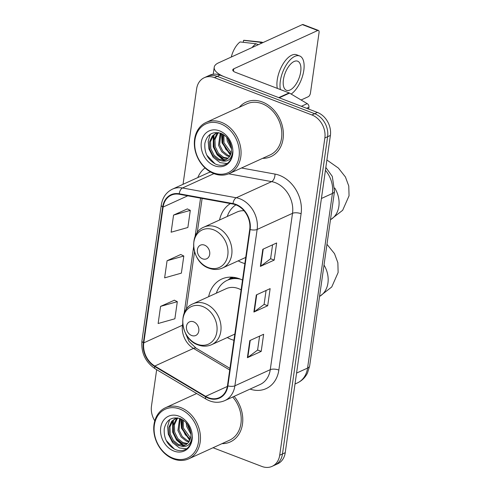 <?xml version="1.0" encoding="UTF-8"?>
<svg xmlns="http://www.w3.org/2000/svg" width="491" height="491" viewBox="0 0 491 491"><rect width="100%" height="100%" fill="white"/><g stroke="black" fill="none" stroke-linecap="round" stroke-linejoin="round"><path stroke-width="0.74" d="M242.505 280.091A33.057 26.226 -114.5 0 0 239.774 278.882A33.057 26.226 -114.5 0 0 221.748 279.048A33.057 26.226 -114.5 0 0 208.638 296.687M227.284 337.538A33.057 26.226 -114.5 0 0 231.169 339.367A33.057 26.226 -114.5 0 0 233.943 340.263M230.402 203.569A33.057 26.226 -114.5 0 0 219.557 219.999M238.196 260.85A33.057 26.226 -114.5 0 0 242.081 262.679A33.057 26.226 -114.5 0 0 244.856 263.575M213.039 447.743L261.881 466.45A18.713 14.847 -114.5 0 0 272.088 466.358L277.611 463.835A18.713 14.847 -114.5 0 0 285.234 452.702L330.388 135.455A18.713 14.847 -114.5 0 0 317.432 112.439L219.974 75.111A18.713 14.847 -114.5 0 0 209.774 75.203L207.012 76.461A18.713 14.847 -114.5 0 1 217.212 76.369A18.713 14.847 -114.5 0 0 207.012 76.461L204.244 77.725A18.713 14.847 -114.5 0 0 196.627 88.853L183.039 184.315M272.088 466.358A18.713 14.847 -114.5 0 0 279.704 455.225L324.858 137.971A18.713 14.847 -114.5 0 0 311.908 114.962L314.67 113.703L217.212 76.369L314.67 113.703A18.713 14.847 -114.5 0 1 327.62 136.713A18.713 14.847 -114.5 0 0 314.67 113.703L317.432 112.439M279.704 455.225L282.472 453.966L327.62 136.713L282.472 453.966A18.713 14.847 -114.5 0 1 274.85 465.094A18.713 14.847 -114.5 0 0 282.472 453.966L285.234 452.702M262.366 101.999A29.939 23.752 -114.5 0 0 246.04 102.153A29.939 23.752 -114.5 0 0 239.295 107.284A29.939 23.752 -114.5 0 1 246.04 102.153A29.939 23.752 -114.5 0 1 262.366 101.999A29.939 23.752 -114.5 0 1 282.982 129.164A29.939 23.752 -114.5 0 1 270.897 156.629A29.939 23.752 -114.5 0 0 282.982 129.164A29.939 23.752 -114.5 0 0 262.366 101.999M235.907 204.857A19.959 15.835 65.5 0 1 249.723 229.407L227.468 385.748A19.959 15.835 65.5 0 1 219.342 397.618A19.959 15.835 65.5 0 1 205.649 396.354L154.788 366.047A19.959 15.835 65.5 0 1 143.783 342.871L163.11 207.049A19.959 15.835 65.5 0 1 171.242 195.179A19.959 15.835 65.5 0 1 179.233 194.264L233.016 204.041A19.959 15.835 65.5 0 1 235.907 204.857A29.626 23.507 -114.5 0 0 227.259 216.482M235.968 204.403A20.456 16.228 -114.5 0 0 233.01 203.569L179.227 193.785A20.456 16.228 -114.5 0 0 162.705 206.895L143.372 342.712A20.456 16.228 -114.5 0 0 154.653 366.47L205.514 396.771A20.456 16.228 -114.5 0 0 227.879 385.908L250.134 229.561A20.456 16.228 -114.5 0 0 235.968 204.403M259.579 336.126L257.597 350.071L247.802 357.454A4.99 1.909 -171.9 0 1 247.384 357.7L261.206 351.39L263.642 334.273L249.821 340.576L247.384 357.7M257.603 350.015L261.206 351.39M272.573 244.831L270.59 258.775L260.795 266.159A4.99 1.909 -171.9 0 1 260.377 266.398L274.199 260.095L276.636 242.977L262.814 249.281L260.377 266.398M270.596 258.72L274.199 260.095M266.079 290.476L264.097 304.42L254.301 311.803A4.99 1.909 -171.9 0 1 253.884 312.049L267.699 305.746L270.136 288.628L256.32 294.931L253.884 312.049M264.103 304.365L267.699 305.746M262.599 158.354A29.939 23.752 -114.5 0 0 270.897 156.629A29.939 23.752 -114.5 0 1 262.599 158.354M221.993 443.655A29.939 23.752 -114.5 0 0 230.291 441.925A29.939 23.752 -114.5 0 0 234.127 396.36A29.939 23.752 -114.5 0 1 230.291 441.925A29.939 23.752 -114.5 0 1 221.993 443.655M311.908 114.962L214.45 77.627A18.713 14.847 -114.5 0 0 204.244 77.725M156.66 369.674L151.474 406.106A18.713 14.847 -114.5 0 0 154.788 420.836M187.366 208.914L173.562 215.095L171.126 232.212L187.869 227.493L190.305 210.375L187.243 208.853M174.373 300.21L160.569 306.39L158.133 323.508L174.876 318.788L177.312 301.67L174.25 300.148M167.069 260.746L164.632 277.863L181.375 273.137L183.812 256.02L180.749 254.504L167.069 260.746L183.812 256.02M173.562 215.095L190.305 210.375M160.569 306.39L177.312 301.67M308.673 109.082L308.931 107.253L306.63 108.302M279.176 97.832A3.118 2.473 -114.5 0 0 278.741 97.617L225.105 77.075A24.949 9.538 -171.9 0 1 214.223 67.255A24.949 9.538 -171.9 0 1 218.403 62.909L302.346 24.611A3.118 1.479 -69 0 1 303.057 24.55L318.444 30.442A3.118 1.479 111 0 0 317.738 30.503L233.796 68.801A6.236 2.381 8.1 0 0 232.746 69.888A6.236 2.381 8.1 0 0 235.471 72.343L289.101 92.891A3.118 2.473 65.5 0 1 289.543 93.106L307.213 103.632A3.118 2.473 65.5 0 1 308.931 107.253M301.093 99.986L308.317 96.69A3.118 1.479 111 0 0 310.447 93.051L319.058 32.572A3.118 1.479 111 0 0 318.444 30.442M300.695 71.809A15.595 7.39 111 0 0 297.638 61.185A15.595 7.39 111 0 0 283.424 79.689A15.595 7.39 111 0 0 286.48 90.307A15.595 7.39 111 0 0 300.695 71.809M291.169 94.069A21.205 10.047 111 0 0 303.806 70.391A21.205 10.047 111 0 0 299.645 55.943L296.57 54.765A21.205 10.047 111 0 0 277.237 79.929A21.205 10.047 111 0 0 277.311 88.374M299.645 55.943A21.205 10.047 111 0 0 280.318 81.107A21.205 10.047 111 0 0 280.386 89.552M231.47 56.95L231.335 56.876A16.215 7.684 111 0 1 240.087 41.938L256.05 43.779L258.383 44.669M256.05 43.779A20.585 9.752 111 0 0 252.012 47.578M262.986 42.57L262.489 42.379A20.585 9.752 111 0 0 261.292 42.091A20.585 9.752 111 0 0 259.506 42.201L243.542 40.36L243.266 42.3M261.838 43.091L259.506 42.201M261.292 42.091L244.598 40.336A16.215 7.684 111 0 0 243.542 40.36M213.524 172.838A26.821 21.279 -114.5 0 0 239.074 156.752A26.821 21.279 -114.5 0 0 220.508 123.769A26.821 21.279 -114.5 0 0 194.958 139.855A26.821 21.279 -114.5 0 0 213.524 172.838M214.051 173.667A28.067 22.267 -114.5 0 0 229.358 173.526A28.067 22.267 -114.5 0 0 240.688 147.773A28.067 22.267 -114.5 0 0 221.361 122.314A28.067 22.267 -114.5 0 0 206.054 122.455A28.067 22.267 -114.5 0 0 194.724 148.202A28.067 22.267 -114.5 0 0 214.051 173.667M229.358 173.526L270.118 154.923A28.067 22.267 -114.5 0 0 281.447 129.176A28.067 22.267 -114.5 0 0 262.12 103.711A28.067 22.267 -114.5 0 0 246.82 103.853L206.054 122.455M231.525 148.896L227.302 141.212L226.756 137.394M231.347 146.895L228.395 140.714L228.033 138.941M230.893 153.652L225.952 149.51L222.914 143.219L223.055 134.387M231.157 152.713L224.006 142.715L223.871 134.902M229.469 156.592L226.916 155.843L221.729 151.731L218.526 145.219L220.238 133.098M229.874 155.954L228.014 155.346L222.828 151.228L219.624 144.716L220.882 133.331M227.64 158.611L222.527 157.844L217.341 153.732L214.137 147.22L213.867 140.009L216.703 133.988L218.157 132.607M228.131 158.176L223.626 157.347L218.44 153.229L215.236 146.717L214.966 139.512L217.801 133.491L218.587 132.674M221.11 160.649A14.098 11.183 -114.5 0 0 225.645 159.857A14.098 11.183 -114.5 0 0 231.482 148.135C230.629 141.236 227.198 136.345 221.183 133.448C212.566 130.999 207.128 134.301 204.864 143.366C204.244 152.836 207.797 159.741 215.524 164.074C220.238 166.099 224.412 165.7 228.045 162.871C231.028 160.066 232.587 156.273 232.709 151.486C231.611 159.372 227.738 162.423 221.11 160.649L218.139 159.845L212.959 155.733L209.749 149.221L209.479 142.009L212.321 135.995L215.844 133.343L218.176 132.601M226.056 159.661L219.238 159.348L214.051 155.23L210.848 148.718L210.578 141.512L213.413 135.491L216.396 133.11M219.502 130.845A19.088 15.141 -114.5 0 0 201.316 142.292A19.088 15.141 -114.5 0 0 214.53 165.762A19.088 15.141 -114.5 0 0 232.709 154.315A19.088 15.141 -114.5 0 0 219.502 130.845M215.033 163.841L206.828 155.217M224.356 160.109L217.857 154.751L213.824 146.637L213.953 134.915M230.555 154.573L222.595 142.629L222.042 133.834M227.143 163.54L220.054 162.644L213.18 157.329L208.884 148.883L208.184 141.298L210.258 134.282M223.466 160.189L217.169 154.825L213.272 146.883L213.241 135.694M230.34 155.058L222.049 142.881L221.57 133.613M202.574 258.825A7.482 5.935 -114.5 0 0 209.706 254.338A7.482 5.935 -114.5 0 0 204.526 245.132A7.482 5.935 -114.5 0 0 197.394 249.618A7.482 5.935 -114.5 0 0 202.574 258.825M244.015 210.731A22.451 17.811 -114.5 0 0 237.067 212.008L203.955 227.112C187.844 233.354 191.736 262.63 208.933 268.203C213.677 269.964 218.231 269.884 222.595 267.969A22.451 17.811 -114.5 0 0 231.66 247.372A22.451 17.811 -114.5 0 0 216.2 227.002A22.451 17.811 -114.5 0 0 203.955 227.112M191.662 335.513A7.482 5.935 -114.5 0 0 198.794 331.026A7.482 5.935 -114.5 0 0 193.614 321.82A7.482 5.935 -114.5 0 0 186.482 326.306A7.482 5.935 -114.5 0 0 191.662 335.513M241.118 289.868A22.451 17.811 -114.5 0 0 238.393 288.579A22.451 17.811 -114.5 0 0 226.148 288.696L193.037 303.806C176.926 310.042 180.817 339.324 198.014 344.891C202.765 346.652 207.319 346.578 211.682 344.657A22.451 17.811 -114.5 0 0 220.741 324.06A22.451 17.811 -114.5 0 0 205.281 303.69A22.451 17.811 -114.5 0 0 193.037 303.806M236.828 277.937A29.626 23.507 -114.5 0 0 228.702 279.649L227.321 280.275A29.626 23.507 -114.5 0 0 216.347 293.17M240.67 279.238A29.626 23.507 -114.5 0 0 227.321 280.275M228.223 279.864A29.908 23.728 -114.5 0 1 232.832 277.562L233.231 277.28M172.918 458.14A26.821 21.279 -114.5 0 0 198.468 442.053A26.821 21.279 -114.5 0 0 179.902 409.064A26.821 21.279 -114.5 0 0 154.352 425.157A26.821 21.279 -114.5 0 0 172.918 458.14M173.446 458.962A28.067 22.267 -114.5 0 0 188.753 458.821A28.067 22.267 -114.5 0 0 200.083 433.074A28.067 22.267 -114.5 0 0 180.756 407.61A28.067 22.267 -114.5 0 0 165.449 407.751A28.067 22.267 -114.5 0 0 154.119 433.498A28.067 22.267 -114.5 0 0 173.446 458.962M188.753 458.821L229.512 440.224A28.067 22.267 -114.5 0 0 232.691 397.01M190.919 434.191L186.697 426.513L186.15 422.696M190.747 432.197L187.795 426.01L187.427 424.242M190.287 438.954L185.346 434.811L182.308 428.514L182.449 419.682M190.551 438.009L183.407 428.017L183.266 420.204M188.869 441.888L186.31 441.145L181.13 437.027L177.92 430.515L179.638 418.4M189.268 441.256L187.409 440.642L182.222 436.53L179.019 430.018L180.277 418.627M187.034 443.907L181.928 443.146L176.742 439.028L173.532 432.516L173.262 425.31L176.103 419.289L177.552 417.902M187.525 443.471L183.02 442.643L177.834 438.531L174.63 432.019L174.36 424.807L177.196 418.786L177.988 417.97M180.504 445.945A14.098 11.183 -114.5 0 0 185.046 445.159A14.098 11.183 -114.5 0 0 190.876 433.436C190.023 426.538 186.592 421.64 180.584 418.749C171.967 416.294 166.523 419.602 164.258 428.661C163.638 438.132 167.192 445.036 174.919 449.375C179.632 451.401 183.806 450.996 187.439 448.166C190.428 445.362 191.981 441.569 192.11 436.787C191.005 444.674 187.139 447.724 180.504 445.945L177.539 445.147L172.353 441.035L169.15 434.523L168.879 427.311L171.715 421.29L175.238 418.645L177.576 417.902M185.451 444.956L178.632 444.65L173.452 440.531L170.242 434.019L169.972 426.808L172.807 420.793L175.79 418.412M178.896 416.141A19.088 15.141 -114.5 0 0 160.717 427.593A19.088 15.141 -114.5 0 0 173.924 451.063A19.088 15.141 -114.5 0 0 192.104 439.617A19.088 15.141 -114.5 0 0 178.896 416.141M174.434 449.142L166.222 440.513M183.751 445.411L177.251 440.053L173.219 431.933L173.348 420.216M189.949 439.875L181.989 427.931L181.437 419.136M186.543 448.842L179.448 447.945L172.574 442.63L168.284 434.185L167.578 426.593L169.653 419.578M182.861 445.49L176.564 440.126L172.672 432.184L172.636 420.996M189.735 440.359L181.443 428.183L180.964 418.915M296.564 373.092L307.569 368.072A12.471 4.769 8.1 0 0 309.661 365.899L307.513 372.951C305.273 377.475 301.904 380.795 297.411 382.912A24.949 19.793 -114.5 0 0 307.569 368.072L332.419 193.466A24.949 19.793 -114.5 0 0 325.429 170.297M321.415 198.487L332.419 193.466A12.471 4.769 8.1 0 0 334.512 191.294L309.661 365.899M219.974 75.111L214.45 77.627M330.388 135.455L324.858 137.971M241.48 167.99L274.997 174.084A31.185 24.74 65.5 0 1 301.1 213.714L278.845 370.054A6.236 2.381 8.1 0 0 270.265 369.668L292.513 213.321A24.949 19.793 -114.5 0 0 275.242 182.64A24.949 19.793 -114.5 0 0 271.633 181.621L228.683 173.814M278.845 370.054A31.185 24.74 65.5 0 1 250.048 389.093M260.101 384.508A24.949 19.793 -114.5 0 0 270.265 369.668L234.888 385.809A24.949 19.793 65.5 0 1 224.731 400.644L260.101 384.508M162.705 206.895A6.236 2.381 8.1 0 1 161.281 205.054C162.509 197.511 166.24 192.202 172.488 189.127A24.949 19.793 65.5 0 1 182.48 187.985L236.257 197.763A24.949 19.793 65.5 0 1 239.872 198.781A24.949 19.793 65.5 0 1 257.143 229.463A6.236 2.381 -171.9 0 1 250.134 229.561M233.01 203.569A6.236 3.327 100.3 0 1 236.257 197.763L271.633 181.621A6.236 3.327 -79.7 0 0 274.997 174.084M143.372 342.712A6.236 2.381 -171.9 0 1 141.948 340.871C140.985 352.802 145.416 362.125 155.248 368.839L206.11 399.14C212.407 402.743 218.618 403.246 224.731 400.644M154.653 366.47A6.236 2.498 120.8 0 0 155.248 368.839M213.947 173.624L182.48 187.985A6.236 3.327 100.3 0 0 179.227 193.785M205.514 396.771A6.236 2.498 120.8 0 0 206.11 399.14M227.879 385.908A6.236 2.381 8.1 0 0 234.888 385.809L257.143 229.463L292.513 213.321A6.236 2.381 8.1 0 1 301.1 213.714M197.812 177.576A31.185 24.74 65.5 0 1 205.054 167.922M210.602 172.034A24.949 19.793 -114.5 0 0 207.859 172.985L172.488 189.127M143.783 342.871L182.474 325.22A19.959 15.835 -114.5 0 0 193.479 348.395L229.714 369.987M154.788 366.047L193.479 348.395A11.225 4.493 -59.2 0 1 196.179 348.248L229.941 368.367M205.649 396.354L227.358 386.448M163.11 207.049L187.746 195.811M200.555 198.143L195.087 236.601M193.62 246.881L184.168 313.289M182.707 323.569L182.474 325.22A11.225 4.29 8.1 0 0 182.873 325.017M254.301 311.803L256.732 294.741M260.795 266.159L263.225 249.097M247.802 357.454L250.232 340.392M233.446 71.226L233.796 68.801M278.741 97.617L289.101 92.891M317.738 30.503L302.346 24.611M289.543 93.106L279.232 97.807M301.382 106.289L307.213 103.632M334.758 188.059A23.39 18.554 65.5 0 1 338.858 206.392A23.39 18.554 65.5 0 1 330.468 219.722M208.147 267.527A20.628 16.363 -114.5 0 0 227.793 255.154A20.628 16.363 -114.5 0 0 213.517 229.788A20.628 16.363 -114.5 0 0 193.865 242.161A20.628 16.363 -114.5 0 0 208.147 267.527M324.017 265.03A23.39 18.554 65.5 0 1 327.939 283.08A23.39 18.554 65.5 0 1 319.549 296.411M197.229 344.216A20.628 16.363 -114.5 0 0 216.881 331.842A20.628 16.363 -114.5 0 0 202.599 306.476A20.628 16.363 -114.5 0 0 182.953 318.849A20.628 16.363 -114.5 0 0 197.229 344.216M325.834 167.443L332.29 176.404L334.512 191.294M297.411 382.912L295.011 384.005M161.281 205.054L141.948 340.871M202.12 198.425L197.247 232.666M194.528 251.779L186.335 309.355M184.757 331.658L189.09 341.49L196.179 348.248M213.229 74.221L214.223 67.255M330.461 219.765L342.663 210.283L349.052 195.799L348.776 186.021L345.418 176.963L338.403 168.082L326.896 159.992M245.733 257.413L222.595 267.969M319.543 296.454L331.75 286.971L338.133 272.487L337.863 262.71L334.506 253.651L326.969 244.291M234.821 334.101L211.682 344.657M228.057 279.938L231.599 277.157M196.664 393.512L165.449 407.751"/></g></svg>
